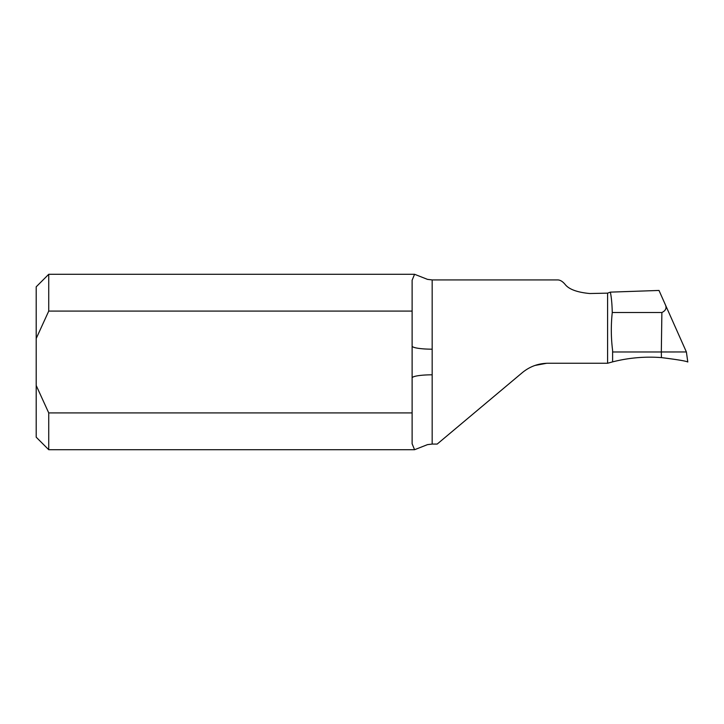 <?xml version="1.0" encoding="UTF-8"?>
<svg xmlns="http://www.w3.org/2000/svg" width="724" height="724" viewBox="0 0 724 724"><rect width="100%" height="100%" fill="white"/><g stroke="black" fill="none" stroke-linecap="round" stroke-linejoin="round"><path stroke-width="1.09" d="M607.599 293.148L610.359 292.134C611.436 297.347 612.07 304.134 612.26 312.515C610.893 325.23 611.011 337.891 612.613 350.488L612.613 361.873L607.599 363.249L607.599 293.148L589.761 293.528C577.236 292.342 569.055 289.347 565.236 284.559C562.566 281.31 559.914 279.772 557.281 279.935M48.734 311.085L412.119 311.085L412.119 280.224L414.571 274.287L48.734 274.287L48.734 311.085L36.2 338.524L36.2 385.476L48.734 412.915L48.734 449.713L414.571 449.713L412.119 443.776L412.119 412.915L48.734 412.915M414.571 274.287L427.513 279.373L432.174 279.926L432.174 444.074L427.513 444.627L414.571 449.713M412.119 311.085L412.119 412.915M661.338 357.593C677.139 359.547 685.963 361.014 687.8 362C686.144 361.068 677.356 359.602 661.428 357.602L661.32 351.973L686.388 351.964L659.003 290.451L610.359 292.134M546.611 363.285L535.009 365.448M36.2 338.524L36.2 286.813L48.734 274.287M48.734 449.713L36.2 437.187L36.2 385.476M432.174 444.074L437.187 444.074L522.33 372.634C529.823 366.471 538.412 363.348 548.104 363.249L607.599 363.249M612.613 361.873C628.658 357.783 644.93 356.362 661.428 357.602M612.613 351.973L661.32 351.973L661.881 312.515C665.546 310.777 666.777 308.324 665.555 305.175L659.003 290.451M612.26 312.515L661.881 312.515M412.119 377.946A20.046 3.131 180 0 1 432.174 374.815M412.119 346.054A20.046 3.131 180 0 0 432.174 349.185M687.8 362L686.388 351.973M557.697 279.926L432.174 279.926"/></g></svg>
